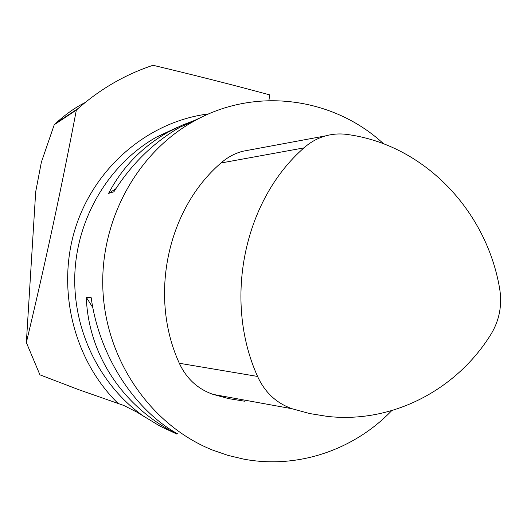 <?xml version="1.0" encoding="UTF-8"?>
<svg xmlns="http://www.w3.org/2000/svg" width="527" height="527" viewBox="0 0 527 527"><rect width="100%" height="100%" fill="white"/><g stroke="black" fill="none" stroke-linecap="round" stroke-linejoin="round"><path stroke-width="0.79" d="M85.091 102.581C75.433 107.35 65.651 114.267 55.75 123.331L54.248 124.734L76.349 110.097C62.021 185.563 45.355 263.045 26.35 342.537L39.927 374.835L78.839 389.716L123.759 405.447L136.934 412.147L160.254 426.277L176.855 434.077M268.935 100.585L269.613 94.847C232.143 84.709 193.284 74.854 153.047 65.289C125.624 74.34 100.69 88.707 78.253 108.384L76.349 110.097M54.248 124.734L41.376 162.145L35.698 191.769L26.35 342.537M383.564 143.785C333.42 97.337 254.956 86.244 193.211 121.592C136.19 153.509 98.924 222.322 103.028 292.38C107.113 362.438 152.112 425.829 212.414 450.005L227.927 455.381L243.797 459.142C297.821 469.3 354.124 449.821 391.726 410.632M202.842 116.579L180.267 127.033C153.798 142.165 131.671 163.752 113.891 191.802L108.608 193.35C122.416 167.131 142.257 146.73 168.12 132.152L182.25 125.123L197.157 119.438M86.283 297.3L91.184 297.689C99.063 355.415 134.062 409.723 177.606 433.853L171.229 431.007C120.933 403.57 88.371 353.255 86.283 297.3L92.871 307.669M347.122 134.457C339.941 133.469 332.84 133.93 325.831 135.828C317.709 138.094 310.41 142.112 303.954 147.889C244.034 200.089 223.026 299.975 257.571 376.436C264.897 392.45 276.431 403.227 292.169 408.761L309.645 413.543L327.379 416.409C392.437 423.682 456.58 389.828 490.973 334.283C499.458 320.264 502.343 304.981 499.622 288.44C486.329 210.201 423.741 144.576 347.122 134.457M251.056 149.721L242.453 151.321C234.475 153.528 227.315 157.421 220.971 163.001C167.342 209.008 148.614 296.266 179.312 363.261C186.459 378.649 197.73 389.031 213.125 394.4L228.725 398.643L244.568 401.205M171.229 431.007L170.142 429.301M108.608 193.35L115.835 188.752M117.844 403.201C73.273 359.486 55.987 288.085 75.776 226.939C95.578 165.755 149.708 121.118 208.699 113.904M144.108 416.58C99.695 385.652 72.252 329.447 74.893 272.676C77.66 215.905 110.163 163.1 156.855 136.888L177.915 127.099M303.954 147.889L220.971 163.001M257.571 376.436L179.312 363.261M292.169 408.761L213.125 394.4M78.253 108.384L55.75 123.331M177.935 127.086L156.855 136.888L168.12 132.152M180.267 127.033L193.211 121.592M325.831 135.828L242.453 151.321"/></g></svg>

